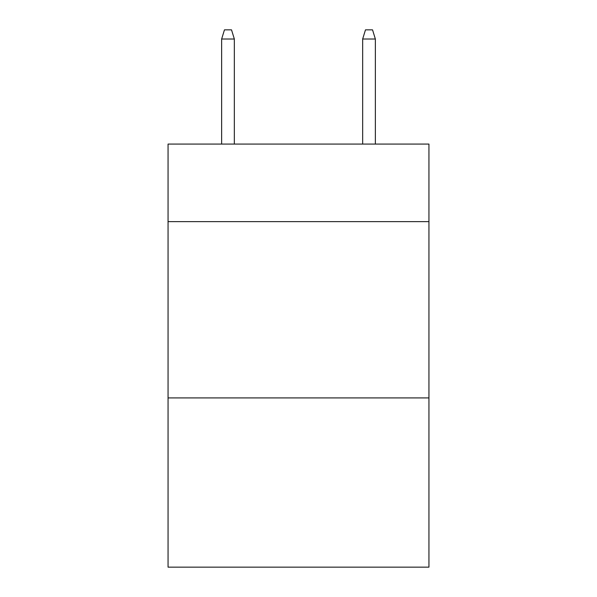 <?xml version="1.0" encoding="UTF-8"?>
<svg xmlns="http://www.w3.org/2000/svg" width="597" height="597" viewBox="0 0 597 597"><rect width="100%" height="100%" fill="white"/><g stroke="black" fill="none" stroke-linecap="round" stroke-linejoin="round"><path stroke-width="0.9" d="M428.944 221.644L428.944 144.078L168.055 144.078L168.055 221.644L428.944 221.644L428.944 567.15L168.055 567.15L168.055 221.644M428.944 397.923L168.055 397.923M234.337 144.078L234.337 39.014L221.644 39.014L221.644 144.078M221.644 39.014L224.465 29.85L231.517 29.85L234.337 39.014M362.663 39.014L365.483 29.85L372.535 29.85L375.356 39.014L362.663 39.014L362.663 144.078M375.356 39.014L375.356 144.078"/></g></svg>
